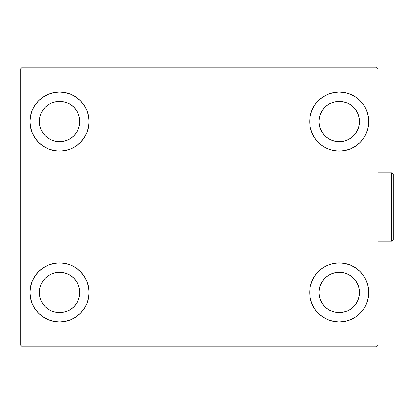 <?xml version="1.0" encoding="UTF-8"?>
<svg xmlns="http://www.w3.org/2000/svg" width="414" height="414" viewBox="0 0 414 414"><rect width="100%" height="100%" fill="white"/><g stroke="black" fill="none" stroke-linecap="round" stroke-linejoin="round"><path stroke-width="0.62" d="M30.025 292.46A29.523 29.523 0 0 1 59.544 262.937A29.523 29.523 0 0 1 89.067 292.46L88.498 298.22L86.821 303.757L84.094 308.86L80.419 313.336L75.948 317.005L70.841 319.732L65.303 321.414L59.544 321.983L53.784 321.414L48.247 319.732L43.144 317.005L38.668 313.336L34.999 308.86L32.271 303.757L30.589 298.22L30.025 292.46L30.589 286.7L32.271 281.163L34.999 276.055L38.668 271.584L43.144 267.91L48.247 265.183L53.784 263.506L59.544 262.937L65.303 263.506L70.841 265.183L75.948 267.91L80.419 271.584L84.094 276.055L86.821 281.163L88.498 286.7L89.067 292.46A29.523 29.523 0 0 1 59.544 321.983A29.523 29.523 0 0 1 30.025 292.46L30.589 286.7L32.271 281.163M309.708 121.54A29.523 29.523 0 0 1 339.226 92.017A29.523 29.523 0 0 1 368.75 121.54L368.181 127.3L366.504 132.837L363.777 137.945L360.102 142.416L355.631 146.09L350.523 148.817L344.986 150.494L339.226 151.063L333.467 150.494L327.929 148.817L322.827 146.09L318.35 142.416L314.681 137.945L311.954 132.837L310.272 127.3L309.708 121.54L310.272 115.78L311.954 110.243L314.681 105.14L318.35 100.664L322.827 96.995L327.929 94.268L333.467 92.586L339.226 92.017L344.986 92.586L350.523 94.268L355.631 96.995L360.102 100.664L363.777 105.14L366.504 110.243L368.181 115.78L368.75 121.54A29.523 29.523 0 0 1 339.226 151.063A29.523 29.523 0 0 1 309.708 121.54M309.708 292.46A29.523 29.523 0 0 1 339.226 262.937A29.523 29.523 0 0 1 368.75 292.46L368.181 298.22L366.504 303.757L363.777 308.86L360.102 313.336L355.631 317.005L350.523 319.732L344.986 321.414L339.226 321.983L333.467 321.414L327.929 319.732L322.827 317.005L318.35 313.336L314.681 308.86L311.954 303.757L310.272 298.22L309.708 292.46L310.272 286.7L311.954 281.163L314.681 276.055L318.35 271.584L322.827 267.91L327.929 265.183L333.467 263.506L339.226 262.937L344.986 263.506L350.523 265.183L355.631 267.91L360.102 271.584L363.777 276.055L366.504 281.163L368.181 286.7L368.75 292.46A29.523 29.523 0 0 1 339.226 321.983A29.523 29.523 0 0 1 309.708 292.46M30.025 121.54A29.523 29.523 0 0 1 59.544 92.017A29.523 29.523 0 0 1 89.067 121.54L88.498 127.3L86.821 132.837L84.094 137.945L80.419 142.416L75.948 146.09L70.841 148.817L65.303 150.494L59.544 151.063L53.784 150.494L48.247 148.817L43.144 146.09L38.668 142.416L34.999 137.945L32.271 132.837L30.589 127.3L30.025 121.54L30.589 115.78L32.271 110.243L34.999 105.14L38.668 100.664L43.144 96.995L48.247 94.268L53.784 92.586L59.544 92.017L65.303 92.586L70.841 94.268L75.948 96.995L80.419 100.664L84.094 105.14L86.821 110.243L88.498 115.78L89.067 121.54A29.523 29.523 0 0 1 59.544 151.063A29.523 29.523 0 0 1 30.025 121.54L30.589 115.78L32.271 110.243M39.346 121.54A20.198 20.198 0 0 1 59.544 101.342A20.198 20.198 0 0 1 79.747 121.54A20.198 20.198 0 0 1 59.544 141.738A20.198 20.198 0 0 1 39.346 121.54L39.734 117.602L40.883 113.814L42.751 110.321L45.261 107.257L48.324 104.747L51.817 102.879L55.605 101.73L59.544 101.342L63.487 101.73L67.275 102.879L70.768 104.747L73.827 107.257L76.342 110.321L78.205 113.814L79.359 117.602L79.747 121.54L79.359 125.483L78.205 129.272L76.342 132.765L73.827 135.823L70.768 138.338L67.275 140.201L63.487 141.35L59.544 141.738L55.605 141.35L51.817 140.201L48.324 138.338L45.261 135.823L42.751 132.765L40.883 129.272L39.734 125.483L39.346 121.54M319.028 292.46A20.198 20.198 0 0 1 339.226 272.262A20.198 20.198 0 0 1 359.43 292.46A20.198 20.198 0 0 1 339.226 312.658A20.198 20.198 0 0 1 319.028 292.46L319.417 288.517L320.565 284.728L322.434 281.235L324.943 278.177L328.007 275.662L331.5 273.799L335.288 272.65L339.226 272.262L343.17 272.65L346.958 273.799L350.451 275.662L353.509 278.177L356.024 281.235L357.887 284.728L359.041 288.517L359.43 292.46L359.041 296.398L357.887 300.186L356.024 303.679L353.509 306.743L350.451 309.253L346.958 311.121L343.17 312.27L339.226 312.658L335.288 312.27L331.5 311.121L328.007 309.253L324.943 306.743L322.434 303.679L320.565 300.186L319.417 296.398L319.028 292.46M319.028 121.54A20.198 20.198 0 0 1 339.226 101.342A20.198 20.198 0 0 1 359.43 121.54A20.198 20.198 0 0 1 339.226 141.738A20.198 20.198 0 0 1 319.028 121.54L319.417 117.602L320.565 113.814L322.434 110.321L324.943 107.257L328.007 104.747L331.5 102.879L335.288 101.73L339.226 101.342L343.17 101.73L346.958 102.879L350.451 104.747L353.509 107.257L356.024 110.321L357.887 113.814L359.041 117.602L359.43 121.54L359.041 125.483L357.887 129.272L356.024 132.765L353.509 135.823L350.451 138.338L346.958 140.201L343.17 141.35L339.226 141.738L335.288 141.35L331.5 140.201L328.007 138.338L324.943 135.823L322.434 132.765L320.565 129.272L319.417 125.483L319.028 121.54M39.346 292.46A20.198 20.198 0 0 1 59.544 272.262A20.198 20.198 0 0 1 79.747 292.46A20.198 20.198 0 0 1 59.544 312.658A20.198 20.198 0 0 1 39.346 292.46L39.734 288.517L40.883 284.728L42.751 281.235L45.261 278.177L48.324 275.662L51.817 273.799L55.605 272.65L59.544 272.262L63.487 272.65L67.275 273.799L70.768 275.662L73.827 278.177L76.342 281.235L78.205 284.728L79.359 288.517L79.747 292.46L79.359 296.398L78.205 300.186L76.342 303.679L73.827 306.743L70.768 309.253L67.275 311.121L63.487 312.27L59.544 312.658L55.605 312.27L51.817 311.121L48.324 309.253L45.261 306.743L42.751 303.679L40.883 300.186L39.734 296.398L39.346 292.46M376.517 67.156L22.252 67.156L20.7 68.714L20.7 345.286L22.252 346.844L376.517 346.844L378.075 345.286L378.075 68.714L376.517 67.156L22.252 67.156L20.7 68.714L20.7 345.286L22.252 346.844L376.517 346.844L378.075 345.286L378.075 68.714L376.517 67.156M34.999 276.055L38.668 271.584M38.668 313.336L34.999 308.86M32.271 303.757L30.589 298.22M360.102 100.664L363.777 105.14M366.504 110.243L368.181 115.78M368.75 121.54L368.181 127.3L366.504 132.837M363.777 137.945L360.102 142.416M360.102 271.584L363.777 276.055M366.504 281.163L368.181 286.7M368.75 292.46L368.181 298.22L366.504 303.757M363.777 308.86L360.102 313.336M34.999 105.14L38.668 100.664M38.668 142.416L34.999 137.945M32.271 132.837L30.589 127.3M80.419 142.416L75.948 146.09M75.948 96.995L80.419 100.664L84.094 105.14M322.827 317.005L318.35 313.336L314.681 308.86M318.35 271.584L322.827 267.91M314.681 105.14L318.35 100.664L322.827 96.995M84.094 308.86L80.419 313.336L75.948 317.005M88.498 115.78L86.821 110.243M48.247 94.268L43.144 96.995M310.272 298.22L311.954 303.757M350.523 319.732L355.631 317.005M333.467 92.586L331.945 92.933M318.35 142.416L322.827 146.09M80.419 271.584L75.948 267.91M65.303 321.414L66.83 321.067M391.747 207L391.747 241.186L391.747 207L378.075 207L391.747 207L391.747 172.814L391.747 207L393.3 207L391.747 207M393.3 239.628L393.3 207L393.3 239.628L391.747 241.186L377.759 241.186M393.3 174.372L393.3 207L393.3 174.372L391.747 172.814L393.3 174.372M377.759 172.814L391.747 172.814"/></g></svg>
